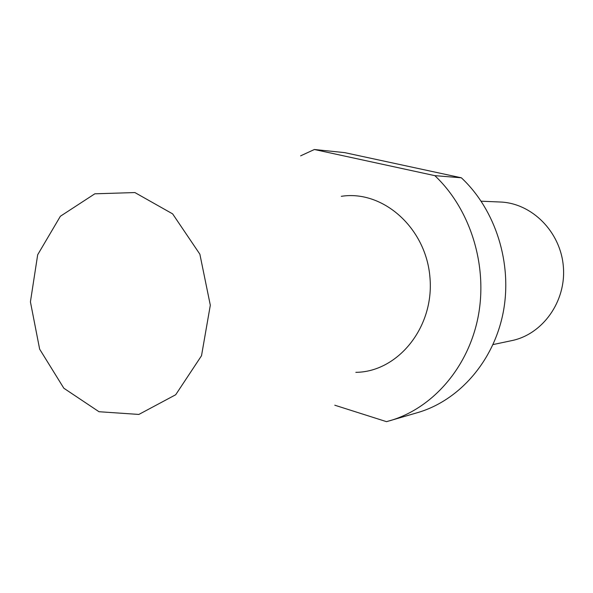 <?xml version="1.0" encoding="UTF-8"?>
<svg xmlns="http://www.w3.org/2000/svg" width="593" height="593" viewBox="0 0 593 593"><rect width="100%" height="100%" fill="white"/><g stroke="black" fill="none" stroke-linecap="round" stroke-linejoin="round"><path stroke-width="0.89" d="M481.182 201.197L500.21 202.013C531.884 203.102 560.637 231.819 563.35 266.591C566.374 301.333 542.721 334.378 511.663 340.641L493.028 344.577M461.354 177.796L344.652 152.623L314.379 149.503L434.817 175.647L461.354 177.796C495.652 209.774 512.656 263.611 503.19 312.489C493.68 361.382 459.071 400.557 417.642 412.609L386.51 421.66L334.786 405.212M300.607 155.855L314.379 149.503M434.817 175.647C470.308 209.018 487.972 265.338 478.21 316.403C468.403 367.49 432.623 408.31 389.883 420.733M341.301 196.32C382.878 189.738 426.189 227.942 429.962 277.606C434.395 327.217 397.933 372.011 355.837 372.337M99.001 411.72L63.844 388.237L39.649 349.158L30.421 301.867L37.685 254.745L60.382 216.252L94.828 193.807L134.893 192.562L172.63 213.873L199.871 254.197L210.315 305.225L201.509 355.748L175.691 394.753L138.873 414.433L99.001 411.72"/></g></svg>
